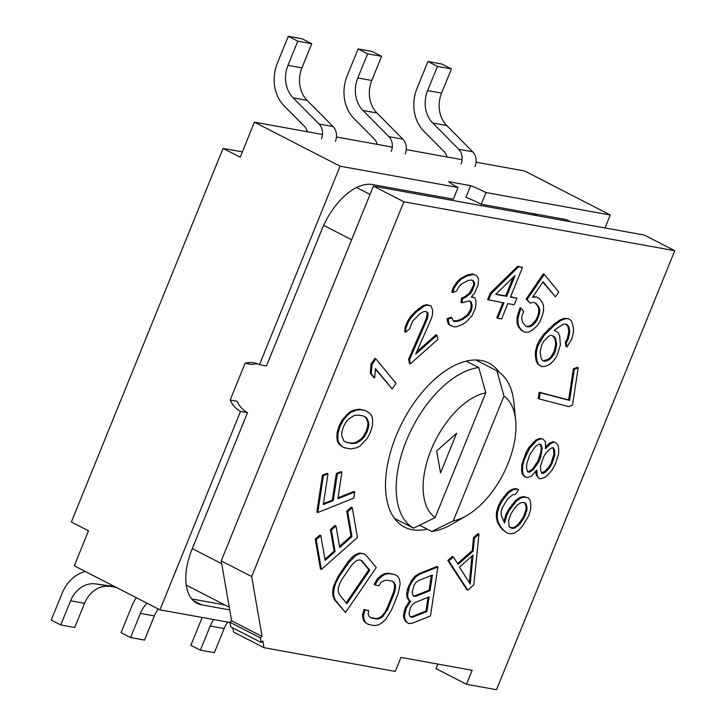 <?xml version="1.0" encoding="UTF-8"?>
<svg xmlns="http://www.w3.org/2000/svg" width="726" height="726" viewBox="0 0 726 726"><rect width="100%" height="100%" fill="white"/><g stroke="black" fill="none" stroke-linecap="round" stroke-linejoin="round"><path stroke-width="1.09" d="M254.427 122.177L340.086 166.19L259.491 364.67A27.987 23.232 -79.8 0 0 254.036 362.818A27.987 23.232 -79.8 0 0 245.107 363.281L230.169 400.053A27.987 23.232 -79.8 0 0 240.533 411.37L159.938 609.849L74.279 565.835L88.499 530.815L71.366 522.012L223.073 148.403L240.206 157.206L254.427 122.177L322.48 134.473M336.447 136.996L392.303 147.088M406.27 149.61L462.117 159.693M476.084 162.216L524.626 170.982L610.285 214.996L486.012 192.553A27.987 3.83 22.1 0 0 470.666 185.656L448.677 181.681A27.987 3.83 22.1 0 0 458.079 187.508L340.086 166.19M223.073 148.403L242.366 151.888M470.666 185.656L465.929 197.327A27.987 3.83 22.1 0 1 481.265 204.224L486.012 192.553M563.512 220.468A63.607 34.394 117.2 0 0 562.178 218.835M191.728 598.941L224.761 604.903M230.169 400.053L237.157 401.315A27.987 23.232 -79.8 0 0 247.512 412.631L240.533 411.37M245.107 363.281L252.085 364.543A27.987 23.232 -79.8 0 1 257.476 363.771M458.079 187.508L453.342 199.178L372.347 184.549A54.695 29.575 117.2 0 0 321.945 229.334L266.478 365.931L259.491 364.67M570.445 221.72A63.607 34.394 117.2 0 0 569.021 220.913A63.607 34.394 117.2 0 0 563.657 219.107L481.265 204.224M159.938 609.849L229.979 622.5M247.512 412.631L192.045 549.228A54.695 29.575 117.2 0 0 197.073 603.306A54.695 29.575 117.2 0 0 201.683 604.858L229.715 609.922M605.021 227.964L610.285 214.996M147.069 603.242A27.987 23.232 -79.8 0 0 140.381 613.406L130.58 637.564L121.061 632.673L131.96 605.82A36.808 30.546 -79.8 0 1 136.334 597.725M405.217 153.939A12.723 10.554 100.2 0 0 402.876 139.174L376.912 112.966A27.987 23.232 -79.8 0 1 371.776 80.477L381.586 56.319L372.066 51.437L358.1 48.914L347.191 75.767A36.808 30.546 -79.8 0 0 353.961 118.483L374.189 138.911A12.723 10.554 100.2 0 1 377.193 144.356M358.1 48.914L367.619 53.806L357.809 77.954A27.987 23.232 -79.8 0 0 362.955 110.443L388.909 136.651A12.723 10.554 -79.8 0 1 391.25 151.416M381.586 56.319L367.619 53.806M158.25 608.978A27.987 23.232 -79.8 0 0 154.348 615.929L144.538 640.087L130.58 637.564M213.734 619.568A27.987 23.232 -79.8 0 0 210.204 626.021L200.394 650.169L190.874 645.287L201.783 618.434A36.808 30.546 -79.8 0 1 202.182 617.481M227.701 622.091A27.987 23.232 -79.8 0 0 224.171 628.544L214.361 652.692L200.394 650.169M447.007 156.97A12.723 10.554 100.2 0 0 444.013 151.525L423.775 131.097A36.808 30.546 -79.8 0 1 417.014 88.372L427.923 61.519L437.433 66.411L427.632 90.569A27.987 23.232 -79.8 0 0 432.769 123.048L458.732 149.266A12.723 10.554 -79.8 0 1 461.064 164.031M427.923 61.519L441.88 64.042L451.4 68.934L441.589 93.091A27.987 23.232 -79.8 0 0 446.735 125.571L472.699 151.788A12.723 10.554 100.2 0 1 475.031 166.553M451.4 68.934L437.433 66.411M335.394 141.325A12.723 10.554 100.2 0 0 333.062 126.56L307.098 100.351A27.987 23.232 -79.8 0 1 301.952 67.863L311.763 43.714L302.243 38.823L288.276 36.3L277.377 63.153A36.808 30.546 -79.8 0 0 284.138 105.869L304.375 126.306A12.723 10.554 100.2 0 1 307.37 131.742M321.427 138.811A12.723 10.554 -79.8 0 0 319.095 124.046L293.132 97.828A27.987 23.232 -79.8 0 1 287.986 65.349L297.796 41.191L288.276 36.3M311.763 43.714L297.796 41.191M116.096 587.325L95.759 583.895L114.635 586.572M95.759 583.895A27.987 23.232 -79.8 0 0 70.567 600.792L60.757 624.95L51.237 620.058L62.146 593.206A36.808 30.546 -79.8 0 1 85.332 571.516M109.726 586.417A27.987 23.232 -79.8 0 0 84.534 603.315L74.724 627.473L60.757 624.95M397.612 519.979A92.229 49.867 -62.8 0 1 395.634 519.898M427.16 529.109A92.229 49.867 -62.8 0 1 404.545 527.14A92.229 49.867 -62.8 0 1 396.078 435.963A92.229 49.867 -62.8 0 1 488.843 363.082A92.229 49.867 -62.8 0 1 499.316 372.374M477.762 360.051A92.229 49.867 -62.8 0 1 478.978 361.612M261.188 642.474L262.848 640.994L264.01 647.701L395.271 671.414L400.961 657.402L472.172 670.27L466.482 684.273L496.502 689.7L674.763 250.715L403.865 201.783L251.686 576.553L262.05 636.421L260.398 637.9L229.942 622.246L230.732 626.819L261.188 642.474L260.398 637.9M365.949 410.735L359.161 409.192L353.099 410.381L349.642 412.032L342.291 419.837L339.051 426.089L337.109 432.587L336.9 438.259L337.554 441.798L339.287 444.394L343.616 447.452L350.413 448.995L356.466 447.815L359.933 446.154L367.274 438.35L370.514 432.097L372.456 425.599L372.665 419.937L372.011 416.388L370.278 413.793L365.949 410.735L360.105 409.682L356.43 410.154L350.594 412.522L347.346 415.363L343.244 420.318L340.004 426.579L338.062 433.077L337.853 438.74L338.507 442.288L341.755 446.29L344.569 447.942M375.877 358.835L374.925 358.354L371.095 363.953L370.26 373.2L373.69 377.375L374.643 377.865L375.478 368.608L392.212 388.945L396.042 383.346L375.877 358.835L372.039 364.443L371.213 373.69L374.643 377.865M375.424 369.216L392.212 388.945M425.717 311.463L426.87 312.18L427.169 313.895L426.244 318.687L408.638 359.089L409.373 363.381L410.326 363.862L437.742 339.514L437.007 335.221L415.68 354.161L431.444 318.369L432.524 314.44L432.687 310.329L431.035 305.855L427.396 305.129L424.048 306.118L416.288 312.026L411.107 317.616L408.357 322.045L405.907 328.179L405.734 332.29L409.546 328.905L412.613 321.237L419.319 314.285L423.276 311.763L425.853 311.445L427.823 312.67L428.122 314.385L427.197 319.177L409.582 359.579L410.326 363.862M437.007 335.221L436.054 334.731L416.642 351.974M431.035 305.855L426.443 304.639L423.104 305.628L415.336 311.536L410.154 317.126L407.404 321.554L404.954 327.689L404.79 331.8L405.734 332.29M474.813 297.669L471.337 297.07L474.849 292.678L478.252 284.374L478.452 278.33L476.056 275.317L473.343 274.41L466.664 276.089L461.191 279.265L457.834 282.595L454.158 288.04L452.752 292.569L456.554 291.053L458.551 287.278L461.155 284.247L468.143 280.463L471.782 280L473.742 281.207L474.777 283.775L472.299 290.727L470.457 293.449L465.584 297.379L462.544 298.595L461.899 302.824L469.332 300.845L471.292 302.052L472.172 305.673L471.528 309.902L468.606 315.048L462.97 319.286L458.415 321.101L454.785 321.564L453.423 321.11L451.79 317.797L447.987 319.313L449.303 324.749L453.977 326.854L456.854 326.691L462.934 324.268L466.128 321.999L472.082 315.638L475.321 308.387L475.966 304.158L475.848 300.228L474.813 297.669L471.564 296.78M476.056 275.317L472.39 273.92L467.235 274.991L460.239 278.775L456.881 282.105L453.205 287.55L451.808 292.088L452.752 292.569M471.655 280.018L472.789 280.717L473.824 283.285L473.506 285.4L469.504 292.959L464.631 296.889L461.591 298.105L460.946 302.334L461.899 302.824M469.214 300.873L470.339 301.562L471.219 305.183L470.575 309.412L467.662 314.558L462.026 318.796L457.471 320.611L453.233 320.874M451.79 317.797L450.837 317.307L447.034 318.823L448.35 324.259L451.263 325.947M522.493 267.458L517.692 266.279L490.286 293.077L487.618 299.647L503.962 302.914L497.737 318.251L501.584 318.95L507.81 303.613L514.226 304.775L516.894 298.195L510.478 297.043L522.493 267.458L518.645 266.769L491.239 293.567L488.571 300.137M502.891 302.724L496.784 317.761L497.737 318.251M516.894 298.195L510.605 296.743M535.216 302.987L537.712 306.027L538.746 309.058L538.701 312.543L537.567 316.482L536.015 319.903L532.276 324.213L529.445 326.083L526.84 326.464L525.37 325.774M521.114 308.214L520.161 307.724L518.364 312.625L516.994 318.042L517.139 323.533L518.609 327.09L521.168 330.194L524.907 332.299L529.027 331.991L532.948 329.677L537.113 325.874L539.754 322.008L542.213 316.137L543.583 310.719L543.438 305.229L541.968 301.68L539.409 298.577L536.623 296.952L532.503 297.261L543.093 281.797L555.444 296.807L558.757 291.97L544.273 274.374L527.067 299.511L530.053 303.132L533.737 302.306L536.106 303.404L538.656 306.508L539.699 309.548L539.654 313.033L536.968 320.393L533.229 324.704L530.388 326.573L527.793 326.954L525.424 325.847L522.874 322.743L521.831 319.703L521.876 316.218L523.664 311.318L521.114 308.214L519.317 313.115L517.947 318.532L518.092 324.023L519.562 327.58L522.121 330.684L524.907 332.299M536.623 296.952L532.911 296.671M542.839 282.16L555.444 296.807M544.273 274.374L543.32 273.884L526.114 299.021L530.053 303.132M565.599 323.932L567.923 326.401L568.803 331.446L567.342 338.561L565.3 342.318L566.026 346.52L566.979 347.001L571.843 338.806L573.449 332.535L573.495 327.635L571.407 320.765L568.349 318.632L564.801 318.877L560.617 320.656L555.027 324.649L544.282 335.167L538.011 345.585L536.405 351.856L536.36 356.747L537.086 360.949L538.592 364.461L541.65 366.594L545.199 366.349L549.382 364.579L553.266 361.121L556.869 355.985L560.372 345.122L559.692 336.02L558.185 332.508L554.201 330.23L563.049 324.313L565.672 323.923L567.668 325.057L568.875 326.891L569.756 331.936L568.295 339.051L566.253 342.799L566.979 347.001M568.349 318.632L563.848 318.387L559.664 320.166L554.074 324.159L543.329 334.677L539.736 339.813L537.058 345.095L535.452 351.366L535.407 356.266L536.133 360.468L537.639 363.98L541.65 366.594M578.177 367.801L577.224 367.311L573.349 368.862L568.639 399.926L539.209 392.231L538.275 398.447L539.218 398.937L568.649 406.624L572.533 405.081L578.177 367.801L574.302 369.352L569.592 400.416L540.162 392.721L539.218 398.937M543.084 439.157L540.18 438.313L536.06 439.856L528.7 447.67L525.887 452.879L521.776 464.722L521.567 470.394L522.221 473.951L524.608 476.664L527.512 477.508L531.632 475.966L536.832 470.04L537.267 475.839L539.01 478.443L540.961 478.788L545.081 477.245L548.33 474.405L552.441 469.432L555.254 464.223L558.494 454.512L558.711 448.84L558.058 445.292L555.671 442.57L553.711 442.216L550.244 443.876L545.48 448.732L545.471 441.871L543.084 439.157L541.133 438.803L537.013 440.346L529.653 448.16L524.245 459.767L522.729 465.212L522.52 470.884L523.174 474.432L525.56 477.154M535.688 471.564L536.314 475.348L539.01 478.443M555.671 442.57L552.767 441.726L549.292 443.386L545.671 446.726M518.663 489.669L515.759 488.544L512.075 489.27L507.538 492.419L501.267 500.405L498.463 505.668L496.53 511.984L496.33 516.939L497.201 521.477L499.606 526.123L502.646 529.826L507.292 533.065L510.759 533.819L514.444 533.093L518.99 529.944L522.666 525.742L528.71 515.741L530.642 509.425L530.851 504.47L529.971 499.933L528.229 497.818L524.753 497.074L521.077 497.8L516.531 500.94L509.616 509.879L506.812 515.142L504.661 522.938L501.176 515.233L501.167 511.748L502.238 507.855L507.637 498.807L512.828 494.715L515.424 494.406L518.663 489.669L516.712 489.034L513.028 489.76L508.481 492.909L502.22 500.895L499.415 506.158L497.482 512.474L497.274 517.429L498.154 521.967L500.55 526.613L503.599 530.316L507.292 533.065M528.229 497.818L523.809 496.584L520.125 497.31L515.578 500.459L508.663 509.389L505.859 514.652L503.853 521.949M478.978 534.118L474.45 538.138L473.198 551.034L458.106 564.438L453.323 556.915L448.795 560.935L467.789 590.184L473.833 584.82L478.978 534.118L478.026 533.628L473.497 537.648L472.254 550.544L457.561 563.585M453.323 556.915L452.371 556.425L447.842 560.445L466.845 589.693L467.789 590.184M409.782 600.91L405.371 607.49L403.52 615.085L403.792 617.917L405.407 621.193L407.93 623.126L408.883 623.616L412.468 623.162L430.445 615.975L437.878 566.952L419.9 574.139L415.998 576.68L412.522 581.009L409.645 586.073L407.631 594.721L407.903 597.543L409.518 600.819L410.862 601.264L406.324 607.98L404.473 615.575L404.745 618.407L406.36 621.683L408.883 623.616M437.878 566.952L436.925 566.471L418.947 573.649L415.045 576.19L411.569 580.519L407.467 589.013L406.678 594.231L406.959 597.062L408.575 600.329L409.518 600.819M391.967 581.109L393.492 582.225L394.517 584.739L394.463 588.214L393.347 592.661L386.749 608.905L384.353 613.125L381.767 616.147L378.981 617.962L376.004 618.588L370.677 617.626M368.817 610.639L364.062 609.459L362.492 614.986L363.272 619.777L364.924 622.4L368.608 624.551L374.317 625.576L377.928 625.068L381.35 623.362L385.642 619.487L391.505 610.085L398.102 593.841L400.153 583.749L399.382 578.958L397.721 576.335L394.989 574.674L389.281 573.64L385.669 574.157L382.257 575.863L377.956 579.738L375.124 585.038L378.927 585.728L380.887 582.588L383.664 580.764L386.64 580.147L392.349 581.172L394.445 582.715L395.47 585.229L395.416 588.704L394.291 593.151L387.693 609.395L382.72 616.637L379.934 618.452L376.957 619.078L371.249 618.053L369.153 616.51L368.127 613.996L368.817 610.639L365.006 609.949L363.445 615.476L364.225 620.267L365.877 622.89L368.608 624.551M394.989 574.674L388.328 573.159L384.716 573.667L381.304 575.373L377.003 579.248L374.171 584.548L375.124 585.038M363.381 553.675L359.434 553.049L355.132 554.827L351.674 557.622L347.981 561.888L338.171 576.226L333.543 586.363L332.617 592.235L332.989 596.191L334.441 599.712L345.503 612.481L376.25 567.55L366.14 555.272L363.381 553.675L360.386 553.539L356.085 555.317L348.934 562.378L339.124 576.716L336.274 582.007L334.495 586.853L333.57 592.725L333.942 596.681L335.394 600.202L345.503 612.481M352.273 507.61L347.663 511.703L351.974 536.578L339.704 547.477L335.966 525.923L331.365 530.016L335.094 551.569L325.121 560.427L320.819 535.561L316.209 539.645L321.382 569.493L357.437 537.458L352.273 507.61L351.32 507.129L346.719 511.213L351.021 536.087L339.496 546.324M335.966 525.923L335.013 525.433L330.412 529.526L334.142 551.079L324.921 559.274M320.819 535.561L319.867 535.071L315.256 539.155L320.429 569.002L321.382 569.493M354.751 491.992L337.88 498.735L341.919 472.118L337.318 473.96L333.279 500.577L323.315 504.552L327.97 473.851L323.369 475.684L317.788 512.538L353.816 498.136L354.751 491.992L353.798 491.502L338.026 497.809M341.919 472.118L340.966 471.628L336.365 473.47L332.326 500.087L323.451 503.626M327.97 473.851L327.018 473.361L322.417 475.194L316.835 512.048L317.788 512.538M365.659 417.214L367.828 422.16L367.828 425.59L366.321 431.017L363.508 436.217L360.922 439.166L355.295 442.715L350.967 443.078L346.429 442.261L343.915 440.972M513.182 277.377L505.677 295.854L496.003 294.103M552.314 335.648L554.7 338.153L555.726 344.033L554.265 351.148L550.816 357.119L548.475 359.198L543.447 360.804M540.09 444.33L541.278 447.661L540.852 452.153L538.039 460.792L532.621 468.969L528.728 471.691L527.602 471.492M552.704 447.751L553.639 449.893L553.856 454.503L551.052 463.143L548.665 467.29L544.99 471.201L541.669 472.889M524.671 502.837L525.996 506.185L526.005 509.661L523.428 516.93L518.89 523.555L516.513 525.869L513.699 527.648L509.897 527.566M471.945 556.071L469.359 582.733M428.022 597.353L425.944 611.029L411.715 616.71L410.226 616.61M431.344 575.446L429.111 590.165L414.882 595.855L413.384 595.747M361.321 560.59L368.844 569.728L346.193 602.816M262.05 636.421L231.594 620.775L221.221 560.908L251.686 576.553M264.01 647.701L233.554 632.056L232.828 627.899M231.594 620.775L229.942 622.246M437.878 664.072L436.027 668.628L466.482 684.273M221.221 560.908L373.409 186.128L644.307 235.061L674.763 250.715M373.409 186.128L403.865 201.783M340.803 445.8L341.755 446.29M339.287 444.394L340.24 444.875M337.554 441.798L338.507 442.288M336.9 438.259L337.853 438.74M337.109 432.587L338.062 433.077M339.051 426.089L340.004 426.579M342.291 419.837L343.244 420.318M346.402 414.873L347.346 415.363M349.642 412.032L350.594 412.522M353.099 410.381L354.052 410.862M355.477 409.664L356.43 410.154M359.161 409.192L360.105 409.682M347.382 442.742L343.915 440.981L341.746 436.027L341.746 432.596L343.253 427.169L346.057 421.969L348.652 419.02L354.27 415.472L358.599 415.109L363.145 415.934L366.612 417.695L368.772 422.65L368.781 426.071L367.274 431.507L364.461 436.707L361.875 439.657L356.248 443.205L351.919 443.568L346.429 442.261M495.731 294.375L515.088 275.526L506.63 296.344L495.731 294.375M553.947 354.696L549.428 359.688L544.328 361.312L542.331 360.169L541.124 358.335L540.099 352.455L541.56 345.34L543.602 341.583L548.121 336.601L550.598 335.367L552.45 335.666L554.446 336.81L555.653 338.634L556.679 344.523L555.218 351.638L553.947 354.696L553.003 354.206M529.662 455.02L535.071 446.853L538.973 444.13L540.924 444.484L542.231 448.151L540.716 457.026L538.991 461.282L533.574 469.45L529.671 472.181L527.72 471.827L526.423 468.161L526.849 463.66L529.662 455.02M552.005 463.633L549.618 467.78L545.943 471.682L543.121 473.461L541.823 473.234L540.734 470.747L540.516 466.128L543.32 457.489L545.707 453.351L549.382 449.439L552.205 447.661L553.502 447.897L554.591 450.383L554.809 454.993L552.005 463.633L551.052 463.143M509.225 526.749L508.563 520.733L511.14 513.473L515.678 506.848L518.055 504.534L520.869 502.746L523.473 502.446L525.424 503.082L526.949 506.675L526.958 510.151L524.381 517.411L519.843 524.045L514.652 528.138L512.048 528.446L509.225 526.749M470.221 584.103L459.449 567.169L473.034 555.1L470.221 584.103M426.897 611.51L412.667 617.2L410.58 617.055L409.4 615.566L409.119 612.735L410.662 607.226L412.477 604.54L414.882 602.598L429.111 596.908L426.897 611.51L425.944 611.029M412.286 591.881L413.983 585.319L415.798 582.633L418.203 580.7L432.433 575.01L430.064 590.655L415.826 596.345L413.738 596.2L412.559 594.712L412.286 591.881M346.901 603.678L339.314 594.467L338.289 591.463L338.334 588.015L339.45 584.121L341.647 579.793L351.457 565.454L354.497 562.142L357.301 560.29L359.878 559.918L362.21 561.007L369.797 570.219L346.901 603.678M350.967 443.078L351.919 443.568M355.295 442.715L356.248 443.205M360.922 439.166L361.875 439.657M363.508 436.217L364.461 436.707M366.321 431.017L367.274 431.507M367.828 425.59L368.781 426.071M367.828 422.16L368.772 422.65M370.26 373.2L371.213 373.69M371.095 363.953L372.039 364.443M408.638 359.089L409.582 359.579M426.244 318.687L427.197 319.177M427.169 313.895L428.122 314.385M426.87 312.18L427.823 312.67M404.954 327.689L405.907 328.179M407.404 321.554L408.357 322.045M410.154 317.126L411.107 317.616M415.336 311.536L416.288 312.026M418.385 308.831L419.338 309.321M423.104 305.628L424.048 306.118M426.443 304.639L427.396 305.129M448.35 324.259L449.303 324.749M447.316 321.691L448.269 322.181M447.034 318.823L447.987 319.313M453.832 321.074L454.785 321.564M457.471 320.611L458.415 321.101M462.026 318.796L462.97 319.286M465.983 316.218L466.927 316.708M467.662 314.558L468.606 315.048M469.495 311.835L470.448 312.325M470.575 309.412L471.528 309.902M471.219 305.183L472.172 305.673M470.339 301.562L471.292 302.052M461.591 298.105L462.544 298.595M464.631 296.889L465.584 297.379M469.504 292.959L470.457 293.449M471.346 290.237L472.299 290.727M473.506 285.4L474.459 285.89M473.824 283.285L474.777 283.775M472.789 280.717L473.742 281.207M453.205 287.55L454.158 288.04M456.881 282.105L457.834 282.595M460.239 278.775L461.191 279.265M465.72 275.599L466.664 276.089M467.235 274.991L468.188 275.481M472.39 273.92L473.343 274.41M517.692 266.279L518.645 266.769M490.286 293.077L491.239 293.567M505.677 295.854L506.63 296.344M526.114 299.021L527.067 299.511M521.168 330.194L522.121 330.684M518.609 327.09L519.562 327.58M517.139 323.533L518.092 324.023M516.994 318.042L517.947 318.532M518.364 312.625L519.317 313.115M526.84 326.464L527.793 326.954M529.445 326.083L530.388 326.573M532.276 324.213L533.229 324.704M534.69 321.836L535.643 322.326M536.015 319.903L536.968 320.393M537.567 316.482L538.52 316.972M538.701 312.543L539.654 313.033M538.746 309.058L539.699 309.548M537.712 306.027L538.656 306.508M537.639 363.98L538.592 364.461M536.133 360.468L537.086 360.949M535.407 356.266L536.36 356.747M535.452 351.366L536.405 351.856M537.058 345.095L538.011 345.585M539.736 339.813L540.688 340.294M543.329 334.677L544.282 335.167M548.629 328.996L549.582 329.486M554.074 324.159L555.027 324.649M559.664 320.166L560.617 320.656M563.848 318.387L564.801 318.877M565.3 342.318L566.253 342.799M567.342 338.561L568.295 339.051M568.458 334.659L569.411 335.149M568.803 331.446L569.756 331.936M567.923 326.401L568.875 326.891M566.716 324.567L567.668 325.057M550.816 357.119L551.76 357.609M554.265 351.148L555.218 351.638M555.381 347.246L556.334 347.736M555.726 344.033L556.679 344.523M554.7 338.153L555.653 338.634M553.493 336.32L554.446 336.81M545.997 360.432L546.95 360.913M548.475 359.198L549.428 359.688M539.209 392.231L540.162 392.721M568.639 399.926L569.592 400.416M573.349 368.862L574.302 369.352M546.043 446.236L546.996 446.717M549.292 443.386L550.244 443.876M552.767 441.726L553.711 442.216M536.314 475.348L537.267 475.839M535.661 471.8L536.614 472.29M522.221 473.951L523.174 474.432M521.567 470.394L522.52 470.884M521.776 464.722L522.729 465.212M523.292 459.277L524.245 459.767M525.887 452.879L526.84 453.369M528.7 447.67L529.653 448.16M532.811 442.697L533.764 443.187M536.06 439.856L537.013 440.346M540.18 438.313L541.133 438.803M528.728 471.691L529.671 472.181M532.621 468.969L533.574 469.45M535.652 464.939L536.605 465.43M538.039 460.792L538.991 461.282M539.772 456.536L540.716 457.026M540.852 452.153L541.796 452.643M541.278 447.661L542.231 448.151M548.665 467.29L549.618 467.78M552.776 458.886L553.729 459.376M553.856 454.503L554.809 454.993M553.639 449.893L554.591 450.383M542.168 472.98L543.121 473.461M544.99 471.201L545.943 471.682M515.759 488.544L516.712 489.034M505.859 514.652L506.812 515.142M508.663 509.389L509.616 509.879M511.903 504.661L512.855 505.151M515.578 500.459L516.531 500.94M520.125 497.31L521.077 497.8M523.809 496.584L524.753 497.074M502.646 529.826L503.599 530.316M499.606 526.123L500.55 526.613M497.201 521.477L498.154 521.967M496.33 516.939L497.274 517.429M496.53 511.984L497.482 512.474M498.463 505.668L499.415 506.158M501.267 500.405L502.22 500.895M503.862 496.62L504.815 497.11M507.538 492.419L508.481 492.909M512.075 489.27L513.028 489.76M511.095 527.956L512.048 528.446M513.699 527.648L514.652 528.138M516.513 525.869L517.466 526.35M518.89 523.555L519.843 524.045M523.428 516.93L524.381 517.411M524.934 513.554L525.887 514.044M526.005 509.661L526.958 510.151M525.996 506.185L526.949 506.675M525.343 503.653L526.296 504.134M447.842 560.445L448.795 560.935M472.254 550.544L473.198 551.034M473.497 537.648L474.45 538.138M408.257 602.417L409.21 602.907M406.959 597.062L407.903 597.543M406.678 594.231L407.631 594.721M407.467 589.013L408.42 589.503M408.693 585.583L409.645 586.073M411.569 580.519L412.522 581.009M415.045 576.19L415.998 576.68M418.947 573.649L419.9 574.139M405.407 621.193L406.36 621.683M403.792 617.917L404.745 618.407M403.52 615.085L404.473 615.575M404.155 610.92L405.099 611.41M405.371 607.49L406.324 607.98M411.715 616.71L412.667 617.2M414.882 595.855L415.826 596.345M429.111 590.165L430.064 590.655M377.003 579.248L377.956 579.738M381.304 575.373L382.257 575.863M384.716 573.667L385.669 574.157M388.328 573.159L389.281 573.64M364.924 622.4L365.877 622.89M363.272 619.777L364.225 620.267M362.492 614.986L363.445 615.476M364.062 609.459L365.006 609.949M376.004 618.588L376.957 619.078M378.981 617.962L379.934 618.452M381.767 616.147L382.72 616.637M384.353 613.125L385.306 613.615M386.749 608.905L387.693 609.395M393.347 592.661L394.291 593.151M394.463 588.214L395.416 588.704M394.517 584.739L395.47 585.229M393.492 582.225L394.445 582.715M334.441 599.712L335.394 600.202M332.989 596.191L333.942 596.681M332.617 592.235L333.57 592.725M333.543 586.363L334.495 586.853M335.321 581.517L336.274 582.007M338.171 576.226L339.124 576.716M347.981 561.888L348.934 562.378M351.674 557.622L352.627 558.112M355.132 554.827L356.085 555.317M359.434 553.049L360.386 553.539M368.844 569.728L369.797 570.219M346.719 511.213L347.663 511.703M351.021 536.087L351.974 536.578M315.256 539.155L316.209 539.645M334.142 551.079L335.094 551.569M330.412 529.526L331.365 530.016M322.417 475.194L323.369 475.684M332.326 500.087L333.279 500.577M336.365 473.47L337.318 473.96M419.61 525.234L431.725 531.459A89.044 48.143 117.2 0 0 451.608 524.326L466.673 515.632A69.959 37.834 117.2 0 0 515.66 420.281A69.959 37.834 117.2 0 0 503.953 396.087L496.947 370.85L475.784 359.978M394.418 518.337L413.575 528.174A89.044 48.143 117.2 0 1 406.388 440.682A89.044 48.143 117.2 0 1 478.788 367.565L485.794 392.811A69.959 37.834 117.2 0 0 431.135 449.911A69.959 37.834 117.2 0 0 435.128 517.602L413.575 528.174M466.228 361.112L478.788 367.565M515.66 420.281L513.963 402.975A89.044 48.143 117.2 0 0 496.947 370.85M431.725 531.459L453.278 520.878A69.959 37.834 117.2 0 0 466.673 515.632M503.953 396.087L453.278 520.878M485.794 392.811L435.128 517.602M456.654 433.213L440.528 472.907L436.725 450.919L456.654 433.213M201.683 604.858L193.125 600.466M402.876 139.174L388.909 136.651M376.912 112.966L362.955 110.443M371.776 80.477L357.809 77.954M154.348 615.929L140.381 613.406M224.171 628.544L210.204 626.021M472.699 151.788L458.732 149.266M446.735 125.571L432.769 123.048M441.589 93.091L427.632 90.569M333.062 126.56L319.095 124.046M301.952 67.863L287.986 65.349M307.098 100.351L293.132 97.828M84.534 603.315L70.567 600.792M192.308 548.593L221.711 563.703M323.651 225.378L351.629 239.752M532.158 213.417L536.332 215.558M356.575 187.526L370.033 194.432M229.244 607.208L186.237 585.111M536.904 215.667L532.73 213.517"/></g></svg>
